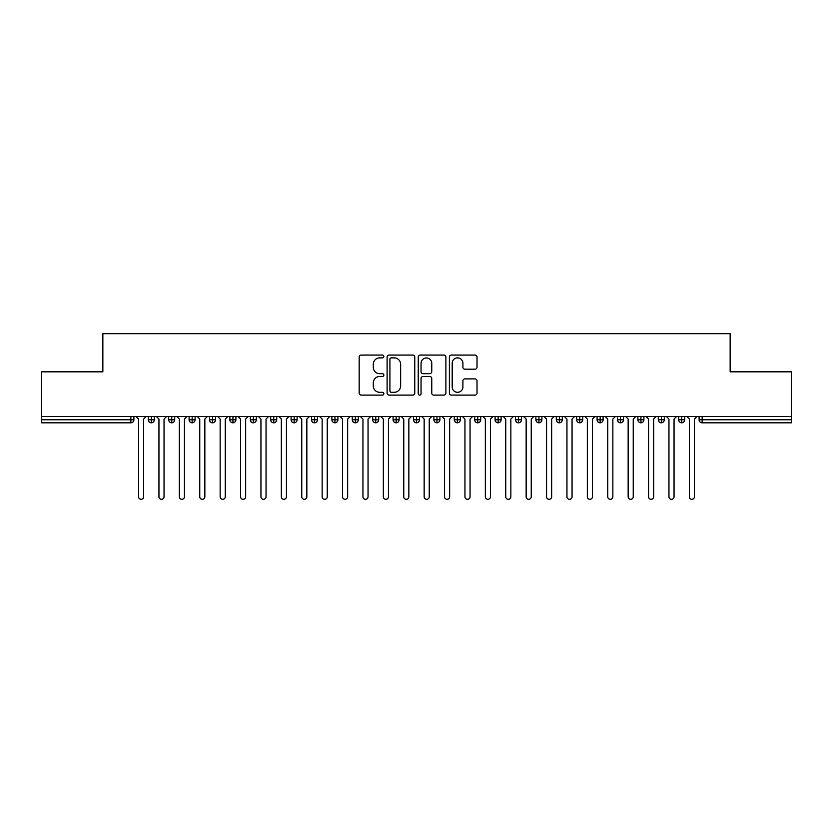 <?xml version="1.0" encoding="UTF-8"?>
<svg xmlns="http://www.w3.org/2000/svg" width="833" height="833" viewBox="0 0 833 833"><rect width="100%" height="100%" fill="white"/><g stroke="black" fill="none" stroke-linecap="round" stroke-linejoin="round"><path stroke-width="1.25" d="M383.857 356.462A1.406 1.406 0 0 0 382.462 355.066L361.189 355.066A1.999 1.999 0 0 0 359.179 357.065L359.179 393.114A1.999 1.999 0 0 0 361.189 395.113L382.462 395.113A1.406 1.406 0 0 0 383.857 393.707A1.406 1.406 0 0 0 382.462 392.312L379.702 392.312A6.404 6.404 0 0 1 373.299 385.898L373.299 382.899A6.404 6.404 0 0 1 379.702 376.485L382.462 376.485A1.406 1.406 0 0 0 383.857 375.089A1.406 1.406 0 0 0 382.462 373.684L379.702 373.684A6.404 6.404 0 0 1 373.299 367.28L373.299 364.271A6.404 6.404 0 0 1 379.702 357.867L382.462 357.867A1.406 1.406 0 0 0 383.857 356.462M475.018 369.186A1.999 1.999 0 0 0 477.017 367.176L477.017 357.065A1.999 1.999 0 0 0 475.018 355.066L451.392 355.066A1.999 1.999 0 0 0 449.393 357.065L449.393 393.114A1.999 1.999 0 0 0 451.392 395.113L475.018 395.113A1.999 1.999 0 0 0 477.017 393.114L477.017 380.9A1.999 1.999 0 0 0 475.018 378.89L464.908 378.89A1.999 1.999 0 0 0 462.909 380.9L462.909 386.949A5.352 5.352 0 0 1 457.546 392.312A5.352 5.352 0 0 1 452.194 386.949L452.194 363.219A5.352 5.352 0 0 1 457.546 357.867A5.352 5.352 0 0 1 462.909 363.219L462.909 367.176A1.999 1.999 0 0 0 464.908 369.186L475.018 369.186M41.65 416.5L791.35 416.5L791.35 371.82L730.145 371.82L730.145 333.679L102.855 333.679L102.855 371.82L41.65 371.82L41.65 419.759L130.854 419.759L130.854 416.5M414.751 357.065A1.999 1.999 0 0 0 412.741 355.066L389.115 355.066A1.999 1.999 0 0 0 387.116 357.065L387.116 393.114A1.999 1.999 0 0 0 389.115 395.113L412.741 395.113A1.999 1.999 0 0 0 414.751 393.114L414.751 357.065M420.259 355.066L443.885 355.066A1.999 1.999 0 0 1 445.884 357.065L445.884 393.114A1.999 1.999 0 0 1 443.885 395.113L433.774 395.113A1.999 1.999 0 0 1 431.765 393.114L431.765 378.494A1.999 1.999 0 0 0 429.766 376.485L423.06 376.485A1.999 1.999 0 0 0 421.05 378.494L421.05 393.707A1.406 1.406 0 0 1 419.655 395.113A1.406 1.406 0 0 1 418.249 393.707L418.249 357.065A1.999 1.999 0 0 1 420.259 355.066M133.905 419.759L130.854 419.759L130.854 422.82A3.061 3.061 0 0 0 133.905 419.759L133.905 416.5L133.905 419.759A3.061 3.061 0 0 1 130.854 422.82L41.65 422.82L41.65 419.759M791.35 416.5L791.35 422.82L702.146 422.82A3.061 3.061 0 0 1 699.095 419.759L699.095 416.5M151.356 416.5L151.356 422.82A3.061 3.061 0 0 1 148.295 419.759L148.295 416.5L148.295 419.759A3.061 3.061 0 0 0 151.356 422.82A3.061 3.061 0 0 0 154.313 419.77L154.313 416.5M171.754 416.5L171.754 422.82A3.061 3.061 0 0 1 168.693 419.759L168.693 416.5L168.693 419.759A3.061 3.061 0 0 0 171.754 422.82A3.061 3.061 0 0 0 174.711 419.77L174.711 416.5M192.152 416.5L192.152 422.82A3.061 3.061 0 0 1 189.091 419.759L189.091 416.5L189.091 419.759A3.061 3.061 0 0 0 192.152 422.82A3.061 3.061 0 0 0 195.109 419.77L195.109 416.5M212.55 416.5L212.55 422.82A3.061 3.061 0 0 1 209.489 419.759L209.489 416.5L209.489 419.759A3.061 3.061 0 0 0 212.55 422.82A3.061 3.061 0 0 0 215.508 419.77L215.508 416.5M232.948 416.5L232.948 422.82A3.061 3.061 0 0 1 229.887 419.759L229.887 416.5L229.887 419.759A3.061 3.061 0 0 0 232.948 422.82A3.061 3.061 0 0 0 235.906 419.77L235.906 416.5M253.347 416.5L253.347 422.82A3.061 3.061 0 0 1 250.296 419.759L250.296 416.5L250.296 419.759A3.061 3.061 0 0 0 253.347 422.82A3.061 3.061 0 0 0 256.314 419.77L256.314 416.5M273.755 416.5L273.755 422.82A3.061 3.061 0 0 1 270.694 419.759L270.694 416.5L270.694 419.759A3.061 3.061 0 0 0 273.755 422.82A3.061 3.061 0 0 0 276.712 419.77L276.712 416.5M294.153 416.5L294.153 422.82A3.061 3.061 0 0 1 291.092 419.759L291.092 416.5L291.092 419.759A3.061 3.061 0 0 0 294.153 422.82A3.061 3.061 0 0 0 297.11 419.77L297.11 416.5M314.551 416.5L314.551 422.82A3.061 3.061 0 0 1 311.49 419.759L311.49 416.5L311.49 419.759A3.061 3.061 0 0 0 314.551 422.82A3.061 3.061 0 0 0 317.508 419.77L317.508 416.5M334.949 416.5L334.949 422.82A3.061 3.061 0 0 1 331.888 419.759L331.888 416.5L331.888 419.759A3.061 3.061 0 0 0 334.949 422.82A3.061 3.061 0 0 0 337.906 419.77L337.906 416.5M355.347 416.5L355.347 422.82A3.061 3.061 0 0 1 352.286 419.759L352.286 416.5L352.286 419.759A3.061 3.061 0 0 0 355.347 422.82A3.061 3.061 0 0 0 358.305 419.77L358.305 416.5M375.756 416.5L375.756 422.82A3.061 3.061 0 0 1 372.695 419.759L372.695 416.5L372.695 419.759A3.061 3.061 0 0 0 375.756 422.82A3.061 3.061 0 0 0 378.713 419.77L378.713 416.5M396.154 416.5L396.154 422.82A3.061 3.061 0 0 1 393.093 419.759A3.061 3.061 0 0 0 396.154 422.82A3.061 3.061 0 0 1 393.093 419.759L393.093 416.5M399.111 416.5L399.111 419.77A3.061 3.061 0 0 1 396.154 422.82A3.061 3.061 0 0 0 399.111 419.77L393.093 419.759M416.552 422.82A3.061 3.061 0 0 1 413.491 419.759L413.491 416.5L413.491 419.759A3.061 3.061 0 0 0 416.552 422.82A3.061 3.061 0 0 0 419.509 419.77L419.509 416.5L419.509 419.759A3.061 3.061 0 0 1 416.552 422.82L416.552 419.759L419.509 419.759M436.95 416.5L436.95 422.82A3.061 3.061 0 0 1 433.889 419.759L433.889 416.5L433.889 419.759A3.061 3.061 0 0 0 436.95 422.82A3.061 3.061 0 0 0 439.907 419.77L439.907 416.5M457.348 416.5L457.348 422.82A3.061 3.061 0 0 1 454.287 419.759L454.287 416.5L454.287 419.759A3.061 3.061 0 0 0 457.348 422.82A3.061 3.061 0 0 0 460.305 419.77L460.305 416.5M477.746 416.5L477.746 419.759L474.695 419.759L474.695 416.5L474.695 419.759A3.061 3.061 0 0 0 477.746 422.82A3.061 3.061 0 0 0 480.714 419.77L480.714 416.5L480.714 419.759A3.061 3.061 0 0 1 477.746 422.82A3.061 3.061 0 0 1 474.695 419.759A3.061 3.061 0 0 0 477.746 422.82L477.746 419.759L480.714 419.759M498.155 416.5L498.155 422.82A3.061 3.061 0 0 1 495.094 419.759L495.094 416.5L495.094 419.759A3.061 3.061 0 0 0 498.155 422.82A3.061 3.061 0 0 0 501.112 419.77L501.112 416.5M518.553 416.5L518.553 422.82A3.061 3.061 0 0 1 515.492 419.759L515.492 416.5L515.492 419.759A3.061 3.061 0 0 0 518.553 422.82A3.061 3.061 0 0 0 521.51 419.77L521.51 416.5M538.951 416.5L538.951 422.82A3.061 3.061 0 0 1 535.89 419.759L535.89 416.5L535.89 419.759A3.061 3.061 0 0 0 538.951 422.82A3.061 3.061 0 0 0 541.908 419.77L541.908 416.5M559.349 416.5L559.349 422.82A3.061 3.061 0 0 1 556.288 419.759L556.288 416.5M562.306 416.5L562.306 419.759A3.061 3.061 0 0 1 559.349 422.82A3.061 3.061 0 0 0 562.306 419.77L556.288 419.759A3.061 3.061 0 0 0 559.349 422.82M579.747 422.82A3.061 3.061 0 0 1 576.686 419.759L576.686 416.5L576.686 419.759A3.061 3.061 0 0 0 579.747 422.82A3.061 3.061 0 0 0 582.704 419.77L582.704 416.5L582.704 419.759A3.061 3.061 0 0 1 579.747 422.82L579.747 419.759L582.704 419.759M600.156 416.5L600.156 422.82A3.061 3.061 0 0 1 597.094 419.759L597.094 416.5M603.113 416.5L603.113 419.759A3.061 3.061 0 0 1 600.156 422.82A3.061 3.061 0 0 0 603.113 419.77L597.094 419.759A3.061 3.061 0 0 0 600.156 422.82M620.554 416.5L620.554 422.82A3.061 3.061 0 0 1 617.492 419.759L617.492 416.5M623.511 416.5L623.511 419.77L623.511 416.5M640.952 416.5L640.952 422.82A3.061 3.061 0 0 1 637.891 419.759A3.061 3.061 0 0 0 640.952 422.82A3.061 3.061 0 0 1 637.891 419.759L637.891 416.5M643.909 416.5L643.909 419.77L643.909 416.5M661.35 416.5L661.35 422.82A3.061 3.061 0 0 1 658.289 419.759L658.289 416.5M664.307 416.5L664.307 419.77L664.307 416.5M681.748 416.5L681.748 422.82A3.061 3.061 0 0 1 678.687 419.759L678.687 416.5M684.705 416.5L684.705 419.759A3.061 3.061 0 0 1 681.748 422.82A3.061 3.061 0 0 0 684.705 419.77L678.687 419.759A3.061 3.061 0 0 0 681.748 422.82M416.552 416.5L416.552 419.759L413.491 419.759M579.747 416.5L579.747 419.759L576.686 419.759M620.554 422.82A3.061 3.061 0 0 0 623.511 419.77A3.061 3.061 0 0 1 620.554 422.82A3.061 3.061 0 0 1 617.492 419.759L623.511 419.759M640.952 422.82A3.061 3.061 0 0 0 643.909 419.77A3.061 3.061 0 0 1 640.952 422.82M661.35 422.82A3.061 3.061 0 0 0 664.307 419.77A3.061 3.061 0 0 1 661.35 422.82A3.061 3.061 0 0 1 658.289 419.759L664.307 419.759M391.323 357.867A1.406 1.406 0 0 0 389.917 359.273L389.917 390.906A1.406 1.406 0 0 0 391.323 392.312L394.228 392.312A6.404 6.404 0 0 0 400.631 385.898L400.631 364.271A6.404 6.404 0 0 0 394.228 357.867L391.323 357.867M431.765 363.323A5.352 5.352 0 0 0 426.413 357.971A5.352 5.352 0 0 0 421.05 363.323L421.05 371.685A1.999 1.999 0 0 0 423.06 373.684L429.766 373.684A1.999 1.999 0 0 0 431.765 371.685L431.765 363.323M138.549 496.77L138.549 419.051L138.549 496.77A2.551 2.551 0 0 0 141.1 499.321A2.551 2.551 0 0 0 143.651 496.77L143.651 419.051L143.651 496.77M146.202 416.5L143.651 419.051M138.549 419.051L135.998 416.5M158.947 496.77L158.947 419.051L158.947 496.77A2.551 2.551 0 0 0 161.498 499.321A2.551 2.551 0 0 0 164.049 496.77L164.049 419.051L164.049 496.77M179.345 496.77L179.345 419.051L179.345 496.77A2.551 2.551 0 0 0 181.896 499.321A2.551 2.551 0 0 0 184.447 496.77L184.447 419.051L184.447 496.77M199.753 496.77L199.753 419.051L199.753 496.77A2.551 2.551 0 0 0 202.304 499.321A2.551 2.551 0 0 0 204.845 496.77L204.845 419.051L204.845 496.77M220.151 496.77L220.151 419.051L220.151 496.77A2.551 2.551 0 0 0 222.703 499.321A2.551 2.551 0 0 0 225.254 496.77L225.254 419.051L225.254 496.77M166.6 416.5L164.049 419.051M158.947 419.051L156.396 416.5M186.998 416.5L184.447 419.051M179.345 419.051L176.804 416.5M207.396 416.5L204.845 419.051M199.753 419.051L197.202 416.5M227.805 416.5L225.254 419.051M220.151 419.051L217.6 416.5M240.55 496.77L240.55 419.051L240.55 496.77A2.551 2.551 0 0 0 243.101 499.321A2.551 2.551 0 0 0 245.652 496.77L245.652 419.051L245.652 496.77M248.203 416.5L245.652 419.051M240.55 419.051L237.999 416.5M260.948 496.77L260.948 419.051L260.948 496.77A2.551 2.551 0 0 0 263.499 499.321A2.551 2.551 0 0 0 266.05 496.77L266.05 419.051L266.05 496.77M281.346 496.77L281.346 419.051L281.346 496.77A2.551 2.551 0 0 0 283.897 499.321A2.551 2.551 0 0 0 286.448 496.77L286.448 419.051L286.448 496.77M301.754 496.77L301.754 419.051L301.754 496.77A2.551 2.551 0 0 0 304.295 499.321A2.551 2.551 0 0 0 306.846 496.77L306.846 419.051L306.846 496.77M322.152 496.77L322.152 419.051L322.152 496.77A2.551 2.551 0 0 0 324.703 499.321A2.551 2.551 0 0 0 327.254 496.77L327.254 419.051L327.254 496.77M268.601 416.5L266.05 419.051M260.948 419.051L258.397 416.5M288.999 416.5L286.448 419.051M281.346 419.051L278.805 416.5M309.397 416.5L306.846 419.051M301.754 419.051L299.203 416.5M329.795 416.5L327.254 419.051M322.152 419.051L319.601 416.5M342.55 496.77L342.55 419.051L342.55 496.77A2.551 2.551 0 0 0 345.101 499.321A2.551 2.551 0 0 0 347.653 496.77L347.653 419.051L347.653 496.77M362.949 496.77L362.949 419.051L362.949 496.77A2.551 2.551 0 0 0 365.5 499.321A2.551 2.551 0 0 0 368.051 496.77L368.051 419.051L368.051 496.77M383.347 496.77L383.347 419.051L383.347 496.77A2.551 2.551 0 0 0 385.898 499.321A2.551 2.551 0 0 0 388.449 496.77L388.449 419.051L388.449 496.77M403.755 496.77L403.755 419.051L403.755 496.77A2.551 2.551 0 0 0 406.296 499.321A2.551 2.551 0 0 0 408.847 496.77L408.847 419.051L408.847 496.77M424.153 496.77L424.153 419.051L424.153 496.77A2.551 2.551 0 0 0 426.704 499.321A2.551 2.551 0 0 0 429.245 496.77L429.245 419.051L429.245 496.77M350.204 416.5L347.653 419.051M342.55 419.051L339.999 416.5M370.602 416.5L368.051 419.051M362.949 419.051L360.397 416.5M391 416.5L388.449 419.051M383.347 419.051L380.796 416.5M411.398 416.5L408.847 419.051M403.755 419.051L401.204 416.5M431.796 416.5L429.245 419.051M424.153 419.051L421.602 416.5M444.551 496.77L444.551 419.051L444.551 496.77A2.551 2.551 0 0 0 447.102 499.321A2.551 2.551 0 0 0 449.653 496.77L449.653 419.051L449.653 496.77M452.204 416.5L449.653 419.051M444.551 419.051L442 416.5M464.949 496.77L464.949 419.051L464.949 496.77A2.551 2.551 0 0 0 467.5 499.321A2.551 2.551 0 0 0 470.051 496.77L470.051 419.051L470.051 496.77M472.603 416.5L470.051 419.051M464.949 419.051L462.398 416.5M485.347 496.77L485.347 419.051L485.347 496.77A2.551 2.551 0 0 0 487.899 499.321A2.551 2.551 0 0 0 490.45 496.77L490.45 419.051L490.45 496.77M493.001 416.5L490.45 419.051M485.347 419.051L482.796 416.5M505.746 496.77L505.746 419.051L505.746 496.77A2.551 2.551 0 0 0 508.297 499.321A2.551 2.551 0 0 0 510.848 496.77L510.848 419.051L510.848 496.77M513.399 416.5L510.848 419.051M505.746 419.051L503.205 416.5M526.154 496.77L526.154 419.051L526.154 496.77A2.551 2.551 0 0 0 528.705 499.321A2.551 2.551 0 0 0 531.246 496.77L531.246 419.051L531.246 496.77M533.797 416.5L531.246 419.051M526.154 419.051L523.603 416.5M546.552 496.77L546.552 419.051L546.552 496.77A2.551 2.551 0 0 0 549.103 499.321A2.551 2.551 0 0 0 551.654 496.77L551.654 419.051L551.654 496.77M554.195 416.5L551.654 419.051M546.552 419.051L544.001 416.5M566.95 496.77L566.95 419.051L566.95 496.77A2.551 2.551 0 0 0 569.501 499.321A2.551 2.551 0 0 0 572.052 496.77L572.052 419.051L572.052 496.77M574.603 416.5L572.052 419.051M566.95 419.051L564.399 416.5M587.348 496.77L587.348 419.051L587.348 496.77A2.551 2.551 0 0 0 589.899 499.321A2.551 2.551 0 0 0 592.45 496.77L592.45 419.051L592.45 496.77M595.001 416.5L592.45 419.051M587.348 419.051L584.797 416.5M607.746 496.77L607.746 419.051L607.746 496.77A2.551 2.551 0 0 0 610.297 499.321A2.551 2.551 0 0 0 612.849 496.77L612.849 419.051L612.849 496.77M615.4 416.5L612.849 419.051M607.746 419.051L605.195 416.5M628.155 496.77L628.155 419.051L628.155 496.77A2.551 2.551 0 0 0 630.696 499.321A2.551 2.551 0 0 0 633.247 496.77L633.247 419.051L633.247 496.77M635.798 416.5L633.247 419.051M628.155 419.051L625.604 416.5M648.553 496.77L648.553 419.051L648.553 496.77A2.551 2.551 0 0 0 651.104 499.321A2.551 2.551 0 0 0 653.655 496.77L653.655 419.051L653.655 496.77M656.196 416.5L653.655 419.051M648.553 419.051L646.002 416.5M668.951 496.77L668.951 419.051L668.951 496.77A2.551 2.551 0 0 0 671.502 499.321A2.551 2.551 0 0 0 674.053 496.77L674.053 419.051L674.053 496.77M676.604 416.5L674.053 419.051M668.951 419.051L666.4 416.5M689.349 496.77L689.349 419.051L689.349 496.77A2.551 2.551 0 0 0 691.9 499.321A2.551 2.551 0 0 0 694.451 496.77L694.451 419.051L694.451 496.77M697.002 416.5L694.451 419.051M689.349 419.051L686.798 416.5M702.146 416.5L702.146 419.759L791.35 419.759M702.146 419.759L702.146 422.82A3.061 3.061 0 0 1 699.095 419.759L702.146 419.759M148.295 419.759A3.061 3.061 0 0 0 151.356 422.82A3.061 3.061 0 0 0 154.313 419.77L148.295 419.759M168.693 419.759A3.061 3.061 0 0 0 171.754 422.82A3.061 3.061 0 0 0 174.711 419.77L168.693 419.759M189.091 419.759A3.061 3.061 0 0 0 192.152 422.82A3.061 3.061 0 0 0 195.109 419.77L189.091 419.759M209.489 419.759A3.061 3.061 0 0 0 212.55 422.82A3.061 3.061 0 0 0 215.508 419.77L209.489 419.759M229.887 419.759A3.061 3.061 0 0 0 232.948 422.82A3.061 3.061 0 0 0 235.906 419.77L229.887 419.759M250.296 419.759A3.061 3.061 0 0 0 253.347 422.82A3.061 3.061 0 0 0 256.314 419.77L250.296 419.759M270.694 419.759A3.061 3.061 0 0 0 273.755 422.82A3.061 3.061 0 0 0 276.712 419.77L270.694 419.759M291.092 419.759A3.061 3.061 0 0 0 294.153 422.82A3.061 3.061 0 0 0 297.11 419.77L291.092 419.759M311.49 419.759A3.061 3.061 0 0 0 314.551 422.82A3.061 3.061 0 0 0 317.508 419.77L311.49 419.759M331.888 419.759A3.061 3.061 0 0 0 334.949 422.82A3.061 3.061 0 0 0 337.906 419.77L331.888 419.759M352.286 419.759A3.061 3.061 0 0 0 355.347 422.82A3.061 3.061 0 0 0 358.305 419.77L352.286 419.759M372.695 419.759A3.061 3.061 0 0 0 375.756 422.82A3.061 3.061 0 0 0 378.713 419.77L372.695 419.759M433.889 419.759L439.907 419.759A3.061 3.061 0 0 1 436.95 422.82M454.287 419.759A3.061 3.061 0 0 0 457.348 422.82A3.061 3.061 0 0 0 460.305 419.77L454.287 419.759M495.094 419.759L501.112 419.759A3.061 3.061 0 0 1 498.155 422.82M515.492 419.759A3.061 3.061 0 0 0 518.553 422.82A3.061 3.061 0 0 0 521.51 419.77L515.492 419.759M535.89 419.759L541.908 419.759A3.061 3.061 0 0 1 538.951 422.82M637.891 419.759L643.909 419.759"/></g></svg>
